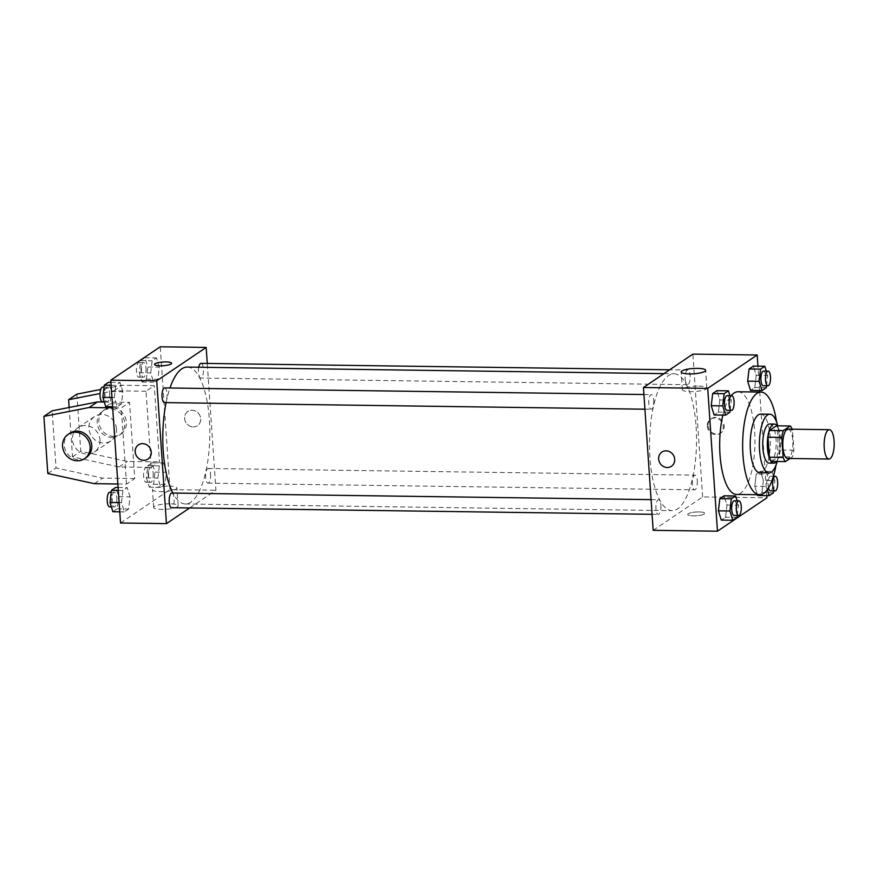 <?xml version="1.0" encoding="UTF-8"?>
<svg xmlns="http://www.w3.org/2000/svg" width="878" height="878" viewBox="0 0 878 878"><rect width="100%" height="100%" fill="white"/><g stroke="black" fill="none" stroke-linecap="round" stroke-linejoin="round"><path stroke-width="0.66" stroke-dasharray="4.39 3.29" d="M788.027 429.133A14.674 5.038 -89.2 0 1 792.779 440.46A14.674 5.038 -89.2 0 1 787.632 458.459M790.024 458.492L792.351 456.922A18.932 6.497 -89.2 0 0 793.866 450.194L792.505 430.154A18.932 6.497 -89.2 0 0 792.143 429.188M771.641 461.422L778.577 456.736L792.351 456.922M793.866 450.194L780.092 450.008L778.731 429.968L792.505 430.154M780.092 450.008A18.932 6.497 -89.2 0 1 778.577 456.736M776.47 425.797A18.932 6.497 -89.2 0 1 778.731 429.968M776.558 461.488A19.557 6.717 90.8 0 0 780.772 443.697A19.557 6.717 90.8 0 0 777.041 425.797M769.732 423.986A19.557 6.717 -89.2 0 1 776.053 439.088A19.557 6.717 -89.2 0 1 770.763 462.585A19.557 6.717 -89.2 0 1 769.194 463.101M777.206 461.499A29.336 10.075 90.8 0 0 777.699 425.808M759.876 472.748A29.336 10.075 90.8 0 0 762.225 471.98A29.336 10.075 90.8 0 0 770.324 440.13A29.336 10.075 90.8 0 0 760.677 414.087M775.965 465.274A51.341 17.626 90.8 0 0 776.558 422M738.025 391.764A51.341 17.626 -89.2 0 1 754.63 431.416A51.341 17.626 -89.2 0 1 740.725 493.085A51.341 17.626 -89.2 0 1 736.609 494.435M722.879 415.107A51.341 17.626 -89.2 0 1 731.122 395.715M737.059 517.372L725.579 517.219L721.288 520.105L725.579 517.219L726.984 505.059L724.12 495.796L726.984 505.059L738.464 505.212L737.103 500.811M729.892 412.254L718.413 412.1L714.132 414.987L718.413 412.1L719.817 399.94L716.953 390.677L719.817 399.94L731.297 400.094L729.936 395.693M766.768 495.653L759.7 392.071M759.602 390.534L757.933 366.159M773.452 492.799L761.972 492.635L757.692 495.532L761.972 492.635L763.388 480.475L760.513 471.212L756.232 474.109L754.817 486.258L757.44 494.72L754.817 486.258L766.296 486.423L767.328 489.726M766.285 387.681L754.806 387.516L750.525 390.414L754.806 387.516L756.221 375.367L753.346 366.093L756.221 375.367L767.701 375.521L766.329 371.12M653.177 530.323L702.63 496.937L766.911 497.815M699.151 511.929A8.56 1.866 -3.9 0 0 687.737 514.464A8.56 1.866 -3.9 0 0 696.397 515.748A8.56 1.866 -3.9 0 0 704.804 513.301A8.56 1.866 -3.9 0 0 699.151 511.929A8.56 1.866 -3.9 0 0 687.737 514.464A8.56 1.866 -3.9 0 0 696.397 515.737A8.56 1.866 -3.9 0 0 704.804 513.301A8.56 1.866 -3.9 0 0 699.151 511.929M696.111 426.631A68.451 23.508 -89.2 0 1 672.098 510.667A68.451 23.508 -89.2 0 1 649.533 441.897A68.451 23.508 -89.2 0 1 673.975 373.776A68.451 23.508 -89.2 0 1 696.111 426.631M702.63 496.937L692.896 354.108M653.726 400.28A7.331 2.513 -89.2 0 1 651.158 409.28A7.331 2.513 -89.2 0 1 648.732 401.915A7.331 2.513 -89.2 0 1 651.355 394.617A7.331 2.513 -89.2 0 1 653.726 400.28M660.893 505.399A7.331 2.513 -89.2 0 1 658.313 514.398A7.331 2.513 -89.2 0 1 655.899 507.034A7.331 2.513 -89.2 0 1 658.522 499.736A7.331 2.513 -89.2 0 1 660.893 505.399M697.286 480.815A7.331 2.513 -89.2 0 1 694.717 489.825A7.331 2.513 -89.2 0 1 692.303 482.45A7.331 2.513 -89.2 0 1 694.915 475.152A7.331 2.513 -89.2 0 1 697.286 480.815M685.18 379.044A7.331 2.513 90.8 0 0 687.551 384.707A7.331 2.513 90.8 0 0 690.174 377.408A7.331 2.513 90.8 0 0 687.748 370.044A7.331 2.513 90.8 0 0 685.18 379.044M708.096 425.665A8.56 7.814 -124 0 0 712.76 433.019A8.56 7.814 -124 0 0 720.915 432.865A8.56 7.814 -124 0 0 722.605 421.396A8.56 7.814 -124 0 0 711.345 418.685A8.56 7.814 -124 0 0 708.096 425.665M707.262 426.225A8.56 7.814 -124 0 0 711.926 433.589A8.56 7.814 -124 0 0 720.081 433.425A8.56 7.814 -124 0 0 721.771 421.967A8.56 7.814 -124 0 0 710.511 419.245A8.56 7.814 -124 0 0 707.262 426.225M661.891 452.071L661.891 452.071A8.56 7.814 56 0 1 670.046 451.918A8.56 7.814 56 0 1 674.71 459.282A8.56 7.814 56 0 1 671.461 466.262L671.461 466.262M698.767 386.079A12.259 2.678 176.1 0 1 706.867 388.032A12.259 2.678 176.1 0 1 694.805 391.533A12.259 2.678 176.1 0 1 682.393 389.7A12.259 2.678 176.1 0 1 698.767 386.079M187.244 367.081A68.451 23.508 -89.2 0 1 209.392 419.947A68.451 23.508 -89.2 0 1 185.368 503.972A68.451 23.508 -89.2 0 1 172.878 493.052M166.096 402.618A68.451 23.508 -89.2 0 1 169.97 387.999M198.746 367.245A7.331 2.513 90.8 0 0 198.45 372.349A7.331 2.513 90.8 0 0 200.821 378.012A7.331 2.513 90.8 0 0 203.444 370.714A7.331 2.513 90.8 0 0 201.029 363.349M171.792 493.041A7.331 2.513 -89.2 0 1 174.162 498.704A7.331 2.513 -89.2 0 1 171.594 507.703M210.566 474.131A7.331 2.513 -89.2 0 1 207.987 483.13A7.331 2.513 -89.2 0 1 205.573 475.766A7.331 2.513 -89.2 0 1 208.196 468.468A7.331 2.513 -89.2 0 1 210.566 474.131M164.625 387.922A7.331 2.513 -89.2 0 1 166.996 393.585A7.331 2.513 -89.2 0 1 164.427 402.596M189.67 507.956L215.9 490.242L207.263 363.437M170.058 503.796A12.259 2.678 -3.9 0 0 153.683 507.429A12.259 2.678 -3.9 0 0 166.107 509.262A12.259 2.678 -3.9 0 0 178.157 505.761A12.259 2.678 -3.9 0 0 170.058 503.796M120.538 523.003L169.981 489.606L215.9 490.242M168.85 486.094A12.259 2.678 176.1 0 1 176.95 488.047A12.259 2.678 176.1 0 1 164.899 491.548A12.259 2.678 176.1 0 1 152.476 489.715A12.259 2.678 176.1 0 1 168.85 486.094M148.009 459.062L148.009 459.062A8.56 7.814 -124 0 0 150.775 449.755A8.56 7.814 -124 0 0 142.653 443.642A8.56 7.814 -124 0 0 138.428 444.883L138.428 444.883M154.539 364.447L154.539 364.447A8.56 1.866 -3.9 0 0 163.198 365.731A8.56 1.866 -3.9 0 0 171.616 363.283A8.56 1.866 -3.9 0 0 171.605 363.283L171.616 363.283M193.237 426.906A8.56 7.814 -124 0 0 197.462 425.676A8.56 7.814 -124 0 0 199.141 414.207A8.56 7.814 -124 0 0 187.881 411.486A8.56 7.814 -124 0 0 185.115 420.803A8.56 7.814 -124 0 0 193.237 426.906A8.56 7.814 56 0 1 185.104 420.803A8.56 7.814 56 0 1 187.881 411.486A8.56 7.814 56 0 1 199.141 414.207A8.56 7.814 56 0 1 197.451 425.676A8.56 7.814 56 0 1 193.237 426.917M169.981 489.606L160.246 346.788M130.054 496.849L127.189 487.586L122.909 490.484L121.493 502.633L124.369 511.907L128.649 509.01L130.054 496.849L127.189 487.586L122.909 490.484L121.493 502.633L124.369 511.907L128.649 509.01L130.054 496.849L118.574 496.696L115.709 487.433M122.887 391.742L120.023 382.468L115.742 385.365L114.327 397.525L117.202 406.788L121.482 403.891L122.887 391.742L120.023 382.468L115.742 385.365L114.327 397.525L117.202 406.788L121.482 403.891L122.887 391.742L111.418 391.577L108.543 382.314M159.291 367.158L156.416 357.895L152.135 360.781L150.72 372.941L153.595 382.204L157.875 379.318L159.291 367.158L156.416 357.895L152.135 360.781L150.72 372.941L153.595 382.204L157.875 379.318L159.291 367.158L147.811 367.004L144.936 357.741L140.656 360.628L139.24 372.788L142.115 382.051L146.396 379.164L147.811 367.004M166.458 472.276L163.582 463.013L159.302 465.9L157.886 478.06L160.762 487.323L165.042 484.436L166.458 472.276L163.582 463.013L159.302 465.9L157.886 478.06L160.762 487.323L165.042 484.436L166.458 472.276L154.978 472.123L152.103 462.849L147.822 465.746L146.406 477.906L149.282 487.169L153.562 484.272L154.978 472.123M117.871 483.997L126.509 484.118L134.751 478.554L129.549 402.376L121.307 407.941L112.68 407.82M126.509 484.118L121.307 407.941M69.153 407.48L72.523 456.823L119.09 466.975L151.225 467.414L146.033 391.248L154.276 385.683L122.141 385.244L100.75 389.437M151.225 467.414L159.467 461.85L154.276 385.683M100.004 440.021A14.674 13.4 56 0 1 94.44 451.983A14.674 13.4 56 0 1 75.124 447.33A14.674 13.4 56 0 1 78.021 427.674A14.674 13.4 56 0 1 92.014 427.41A14.674 13.4 56 0 1 100.004 440.021M134.751 478.554L102.605 478.104L56.038 467.952L52.142 410.827M104.295 402.036L129.549 402.376M116.489 428.892A14.674 13.4 -124 0 0 108.499 416.271A14.674 13.4 -124 0 0 94.506 416.545A14.674 13.4 -124 0 0 88.941 428.508A14.674 13.4 -124 0 0 96.931 441.129A14.674 13.4 -124 0 0 110.924 440.855A14.674 13.4 -124 0 0 116.489 428.892M146.033 391.248L113.899 390.809L100.048 393.52M111.934 437.42A14.674 13.4 -124 0 0 119.167 435.29A14.674 13.4 -124 0 0 122.064 415.634A14.674 13.4 -124 0 0 102.748 410.981A14.674 13.4 -124 0 0 98.007 426.938A14.674 13.4 -124 0 0 111.934 437.42M76.869 394.134L80.765 451.259L127.332 461.411L159.467 461.85M113.58 436.3A14.674 13.4 -124 0 0 120.813 434.182A14.674 13.4 -124 0 0 123.71 414.526A14.674 13.4 -124 0 0 104.394 409.861A14.674 13.4 -124 0 0 99.653 425.83A14.674 13.4 -124 0 0 113.58 436.3M69.779 433.238A14.674 13.4 -124 0 0 64.215 445.212A14.674 13.4 -124 0 0 78.965 459.677A14.674 13.4 -124 0 0 86.198 457.559M94.363 483.668L102.605 478.104M47.796 473.516L56.038 467.952M72.523 456.823L80.765 451.259M119.09 466.975L127.332 461.411M113.899 390.809L122.141 385.244M766.505 385.793L767.701 375.521M763.52 371.076A7.331 2.513 -89.2 0 1 765.89 376.739A7.331 2.513 -89.2 0 1 763.311 385.749M754.806 387.516L756.221 375.367M730.112 410.366L731.297 400.094M727.116 395.66A7.331 2.513 -89.2 0 1 729.486 401.323A7.331 2.513 -89.2 0 1 726.918 410.322M718.413 412.1L719.817 399.94M773.672 490.912L774.868 480.639L773.496 476.238M773.463 476.128L771.992 471.376L767.712 474.263L766.296 486.423M768.513 487.938A7.331 2.513 -89.2 0 1 768.371 480.244A7.331 2.513 -89.2 0 1 770.686 476.194A7.331 2.513 -89.2 0 1 773.057 481.857A7.331 2.513 -89.2 0 1 770.478 490.868M761.972 492.635L763.388 480.475L774.868 480.639M763.388 480.475L760.513 471.212L771.992 471.376M760.513 471.212L756.232 474.109L767.712 474.263M756.232 474.109L754.817 486.258M737.279 515.485L738.464 505.212M734.282 500.778A7.331 2.513 -89.2 0 1 736.653 506.441A7.331 2.513 -89.2 0 1 734.085 515.441M725.579 517.219L726.984 505.059M146 368.222A7.331 2.513 -89.2 0 1 143.432 377.222A7.331 2.513 -89.2 0 1 141.007 369.857A7.331 2.513 -89.2 0 1 143.63 362.559A7.331 2.513 -89.2 0 1 146 368.222M139.24 372.788L150.72 372.941M142.115 382.051L153.595 382.204M146.396 379.164L157.875 379.318M144.936 357.741L156.416 357.895M140.656 360.628L152.135 360.781M141.413 368.156A7.331 2.513 -89.2 0 1 138.834 377.167A7.331 2.513 -89.2 0 1 136.419 369.792A7.331 2.513 -89.2 0 1 139.031 362.493A7.331 2.513 -89.2 0 1 141.413 368.156M105.722 406.624L110.002 403.737L111.418 391.577M109.607 392.806A7.331 2.513 -89.2 0 1 107.028 401.806A7.331 2.513 -89.2 0 1 104.614 394.441A7.331 2.513 -89.2 0 1 107.226 387.132A7.331 2.513 -89.2 0 1 109.607 392.806M111.978 397.493L114.327 397.525M112.603 406.723L117.202 406.788M110.002 403.737L121.482 403.891M110.946 382.347L120.023 382.468M111.144 385.299L115.742 385.365M102.638 387.077A7.331 2.513 -89.2 0 1 105.009 392.74A7.331 2.513 -89.2 0 1 102.441 401.74M153.167 473.341A7.331 2.513 -89.2 0 1 150.588 482.34A7.331 2.513 -89.2 0 1 148.173 474.976A7.331 2.513 -89.2 0 1 150.797 467.678A7.331 2.513 -89.2 0 1 153.167 473.341M146.406 477.906L157.886 478.06M149.282 487.169L160.762 487.323M153.562 484.272L165.042 484.436M152.103 462.849L163.582 463.013M147.822 465.746L159.302 465.9M148.58 473.275A7.331 2.513 -89.2 0 1 146 482.274A7.331 2.513 -89.2 0 1 143.586 474.91A7.331 2.513 -89.2 0 1 146.198 467.612A7.331 2.513 -89.2 0 1 148.58 473.275M112.889 511.742L117.169 508.856L118.574 496.696M116.774 497.914A7.331 2.513 -89.2 0 1 114.195 506.924A7.331 2.513 -89.2 0 1 111.78 499.549A7.331 2.513 -89.2 0 1 114.392 492.251A7.331 2.513 -89.2 0 1 116.774 497.914M119.145 502.6L121.493 502.633M119.77 511.841L124.369 511.907M117.169 508.856L128.649 509.01M118.113 487.466L127.189 487.586M118.31 490.418L122.909 490.484M109.805 492.185A7.331 2.513 -89.2 0 1 112.175 497.859A7.331 2.513 -89.2 0 1 109.607 506.858M720.081 433.425L720.915 432.865M710.511 419.245L711.345 418.685M706.867 388.032L705.66 370.318M682.393 389.7L681.185 371.987M185.368 503.972L672.098 510.667M663.977 373.633L673.975 373.776M687.748 370.044L669.673 369.792M687.551 384.707L200.821 378.012M652.091 514.31L658.313 514.398M651.081 499.626L658.522 499.736M207.987 483.13L694.717 489.825M208.196 468.468L694.915 475.152M644.924 409.203L651.158 409.28M643.914 394.518L651.355 394.617M178.157 505.761L176.95 488.047M153.683 507.429L152.476 489.715M94.44 451.983L110.924 440.855M78.021 427.674L94.506 416.545M104.394 409.861L102.748 410.981M120.813 434.182L119.167 435.29M770.686 476.194L773.441 476.238M138.834 377.167L143.432 377.222M139.031 362.493L143.63 362.559M104.208 401.762L107.028 401.806M104.043 387.088L107.226 387.132M146 482.274L150.588 482.34M146.198 467.612L150.797 467.678M111.374 506.88L114.195 506.924M111.21 492.207L114.392 492.251"/><path stroke-width="1.32" d="M834.1 441.03A14.674 5.038 -89.2 0 1 828.953 459.029A14.674 5.038 -89.2 0 1 824.124 444.29A14.674 5.038 -89.2 0 1 829.359 429.693A14.674 5.038 -89.2 0 1 834.1 441.03M828.953 459.029L787.632 458.459A14.674 5.038 -89.2 0 1 782.792 443.73A14.674 5.038 -89.2 0 1 788.027 429.133L829.359 429.693M785.415 461.608L771.641 461.422A18.932 6.497 -89.2 0 1 769.38 457.24L768.009 437.2A18.932 6.497 -89.2 0 1 769.534 430.472L776.47 425.797L790.244 425.984L783.308 430.67A18.932 6.497 -89.2 0 0 781.793 437.398L783.154 457.438A18.932 6.497 -89.2 0 0 785.415 461.608L790.024 458.492M790.244 425.984A18.932 6.497 -89.2 0 1 792.143 429.188M777.041 425.797A19.557 6.717 90.8 0 0 774.319 424.052A19.557 6.717 90.8 0 0 767.339 443.511A19.557 6.717 90.8 0 0 773.781 463.167A19.557 6.717 90.8 0 0 775.351 462.651A19.557 6.717 90.8 0 0 776.558 461.488M773.781 463.167L769.194 463.101A19.557 6.717 -89.2 0 1 762.752 443.456A19.557 6.717 -89.2 0 1 769.732 423.986L774.319 424.052M769.534 430.472L783.308 430.67M769.38 457.24L783.154 457.438M768.009 437.2L781.793 437.398M777.699 425.808A29.336 10.075 90.8 0 0 769.863 414.207A29.336 10.075 90.8 0 0 759.393 443.401A29.336 10.075 90.8 0 0 769.062 472.88A29.336 10.075 90.8 0 0 771.411 472.112A29.336 10.075 90.8 0 0 777.206 461.499M769.863 414.207L760.677 414.087A29.336 10.075 90.8 0 0 750.207 443.28A29.336 10.075 90.8 0 0 759.876 472.748L769.062 472.88M776.558 422A51.341 17.626 90.8 0 0 760.985 392.082A51.341 17.626 90.8 0 0 742.656 443.171A51.341 17.626 90.8 0 0 759.569 494.753A51.341 17.626 90.8 0 0 763.684 493.403A51.341 17.626 90.8 0 0 775.965 465.274M759.569 494.753L736.609 494.435A51.341 17.626 -89.2 0 1 721.507 467.469A51.341 17.626 -89.2 0 1 722.879 415.107M731.122 395.715A51.341 17.626 -89.2 0 1 738.025 391.764L760.985 392.082M737.103 500.811L735.599 495.949L724.12 495.796L719.828 498.682L718.423 510.842L721.288 520.105L732.768 520.259L737.059 517.372L737.279 515.485M729.936 395.693L728.433 390.831L716.953 390.677L712.662 393.563L711.257 405.724L714.132 414.987L725.601 415.151L729.892 412.254L730.112 410.366M757.933 366.159L757.176 354.997L707.723 388.394L717.458 531.212L766.911 497.815L766.768 495.653M759.7 392.071L759.602 390.534M757.692 495.532L757.44 494.72L757.692 495.532L769.172 495.686L773.452 492.799L773.672 490.912M766.329 371.12L764.826 366.258L753.346 366.093L749.066 368.99L747.65 381.151L750.525 390.414L762.005 390.567L766.285 387.681L766.505 385.793M757.176 354.997L692.896 354.108L643.442 387.505L653.177 530.323L717.458 531.212M643.442 387.505L707.723 388.394M697.56 368.365A12.259 2.678 176.1 0 1 705.66 370.318A12.259 2.678 176.1 0 1 693.598 373.819A12.259 2.678 176.1 0 1 681.185 371.987A12.259 2.678 176.1 0 1 697.56 368.365M674.71 459.282A8.56 7.814 56 0 1 671.461 466.262A8.56 7.814 56 0 1 660.201 463.54A8.56 7.814 56 0 1 661.891 452.071A8.56 7.814 56 0 1 670.046 451.918A8.56 7.814 56 0 1 674.71 459.282M671.461 466.262A8.56 7.814 56 0 1 660.201 463.54A8.56 7.814 56 0 1 661.891 452.071M172.878 493.052A68.451 23.508 -89.2 0 1 166.096 402.618M169.97 387.999A68.451 23.508 -89.2 0 1 187.244 367.081L663.977 373.633M669.673 369.792L201.029 363.349A7.331 2.513 90.8 0 0 198.746 367.245M652.091 514.31L171.594 507.703A7.331 2.513 -89.2 0 1 169.18 500.339A7.331 2.513 -89.2 0 1 171.792 493.041L651.081 499.626M644.924 409.203L164.427 402.596A7.331 2.513 -89.2 0 1 162.013 395.221A7.331 2.513 -89.2 0 1 164.625 387.922L643.914 394.518M207.263 363.437L206.165 347.425L156.712 380.811L166.447 523.639L189.67 507.956M206.165 347.425L160.246 346.788L110.793 380.185L120.538 523.003L166.447 523.639M142.653 443.642A8.56 7.814 56 0 1 150.775 449.755A8.56 7.814 56 0 1 148.009 459.062A8.56 7.814 56 0 1 136.738 456.351A8.56 7.814 56 0 1 138.428 444.883A8.56 7.814 56 0 1 142.653 443.642M110.793 380.185L156.712 380.811M138.428 444.883A8.56 7.814 -124 0 0 136.738 456.351A8.56 7.814 -124 0 0 148.009 459.062M171.605 363.283A8.56 1.866 -3.9 0 0 164.471 361.934A8.56 1.866 -3.9 0 0 155.044 363.755A8.56 1.866 176.1 0 1 164.471 361.934A8.56 1.866 176.1 0 1 171.605 363.283A8.56 1.866 176.1 0 1 163.198 365.731A8.56 1.866 176.1 0 1 154.539 364.447A8.56 1.866 176.1 0 1 155.033 363.755A8.56 1.866 -3.9 0 0 154.539 364.447M112.68 407.82L89.172 407.502L43.9 416.391L52.142 410.827L97.414 401.937L104.295 402.036M100.048 393.52L68.627 399.699L69.153 407.48M100.75 389.437L76.869 394.134L68.627 399.699M84.551 458.667L86.198 457.559A14.674 13.4 -124 0 0 89.095 437.902A14.674 13.4 -124 0 0 69.779 433.238L68.133 434.358A14.674 13.4 56 0 1 87.449 439.011A14.674 13.4 56 0 1 84.551 458.667A14.674 13.4 56 0 1 77.319 460.796A14.674 13.4 56 0 1 63.381 450.315A14.674 13.4 56 0 1 68.133 434.358M43.9 416.391L47.796 473.516L94.363 483.668L117.871 483.997M89.172 407.502L97.414 401.937M764.826 366.258L760.546 369.144L759.13 381.304L762.005 390.567M767.91 385.815L763.311 385.749A7.331 2.513 -89.2 0 1 760.897 378.374A7.331 2.513 -89.2 0 1 763.52 371.076L768.107 371.142A7.331 2.513 -89.2 0 1 770.478 376.805A7.331 2.513 -89.2 0 1 767.91 385.815A7.331 2.513 -89.2 0 1 765.484 378.44A7.331 2.513 -89.2 0 1 768.107 371.142M753.346 366.093L749.066 368.99L747.65 381.151L759.13 381.304M747.65 381.151L750.525 390.414M749.066 368.99L760.546 369.144M728.433 390.831L724.141 393.728L722.737 405.877L725.601 415.151M731.506 410.388L726.918 410.322A7.331 2.513 -89.2 0 1 724.504 402.958A7.331 2.513 -89.2 0 1 727.116 395.66L731.714 395.726A7.331 2.513 -89.2 0 1 734.085 401.389A7.331 2.513 -89.2 0 1 731.506 410.388A7.331 2.513 -89.2 0 1 729.091 403.024A7.331 2.513 -89.2 0 1 731.714 395.726M716.953 390.677L712.662 393.563L711.257 405.724L722.737 405.877M711.257 405.724L714.132 414.987M712.662 393.563L724.141 393.728M767.328 489.726L769.172 495.686M775.076 490.923A7.331 2.513 -89.2 0 1 772.651 483.558A7.331 2.513 -89.2 0 1 775.274 476.26A7.331 2.513 -89.2 0 1 777.645 481.923A7.331 2.513 -89.2 0 1 775.076 490.923L770.478 490.868A7.331 2.513 -89.2 0 1 768.513 487.938M735.599 495.949L731.308 498.836L729.903 510.996L732.768 520.259M738.672 515.507L734.085 515.441A7.331 2.513 -89.2 0 1 731.67 508.077A7.331 2.513 -89.2 0 1 734.282 500.778L738.881 500.833A7.331 2.513 -89.2 0 1 741.251 506.496A7.331 2.513 -89.2 0 1 738.672 515.507A7.331 2.513 -89.2 0 1 736.258 508.132A7.331 2.513 -89.2 0 1 738.881 500.833M724.12 495.796L719.828 498.682L718.423 510.842L729.903 510.996M718.423 510.842L721.288 520.105M719.828 498.682L731.308 498.836M110.946 382.347L108.543 382.314L104.262 385.201L102.847 397.361L105.722 406.624L112.603 406.723M102.847 397.361L111.978 397.493M104.262 385.201L111.144 385.299M104.208 401.762L102.441 401.74A7.331 2.513 -89.2 0 1 100.015 394.376A7.331 2.513 -89.2 0 1 102.638 387.077L104.043 387.088M118.113 487.466L115.709 487.433L111.429 490.319L110.013 502.479L112.889 511.742L119.77 511.841M110.013 502.479L119.145 502.6M111.429 490.319L118.31 490.418M111.374 506.88L109.607 506.858A7.331 2.513 -89.2 0 1 107.182 499.483A7.331 2.513 -89.2 0 1 109.805 492.185L111.21 492.207M773.441 476.238L775.274 476.26"/></g></svg>

